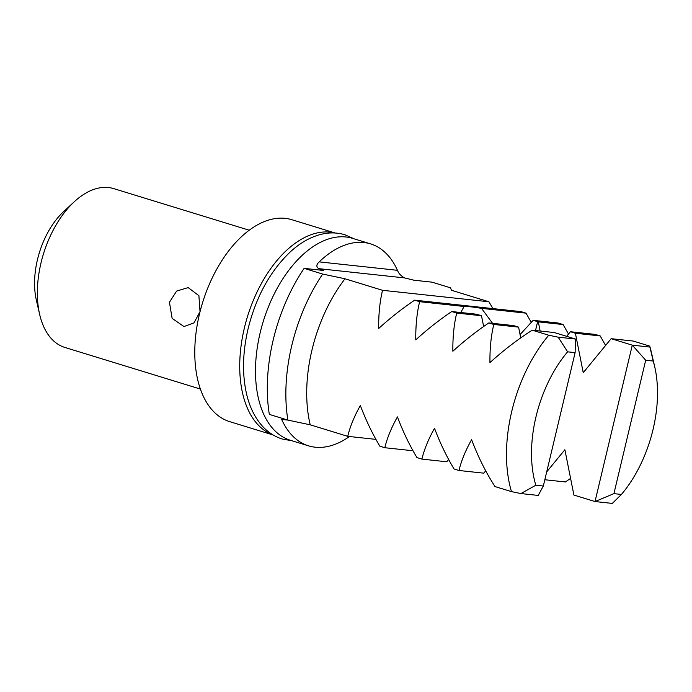 <?xml version="1.0" encoding="UTF-8"?>
<svg xmlns="http://www.w3.org/2000/svg" width="692" height="692" viewBox="0 0 692 692"><rect width="100%" height="100%" fill="white"/><g stroke="black" fill="none" stroke-linecap="round" stroke-linejoin="round"><path stroke-width="1.04" d="M200.031 311.634L193.976 322.913L183.96 326.546L172.126 318.372L169.436 302.24L176.624 291.09L188.155 287.604L198.898 295.666L200.031 311.634M304.125 268.366A133.53 76.985 -72.9 0 0 273.21 339.928A133.53 76.985 -72.9 0 0 269.335 414.404L287.881 420.096L310.224 424.819L347.747 436.341C349.953 426.903 354.157 416.627 360.342 405.512C365.912 420.234 372.417 433.798 379.865 446.202L384.83 447.724C387.044 438.287 391.24 428.011 397.424 416.895C402.995 431.618 409.5 445.181 416.947 457.585L421.921 459.107C424.127 449.67 428.322 439.394 434.507 428.279C440.077 443.001 446.591 456.564 454.038 468.968L459.004 470.491C461.209 461.054 465.405 450.777 471.589 439.671C478.155 456.988 485.957 472.619 495.005 486.562L511.483 491.623A118.695 68.43 -72.9 0 1 511.743 411.446A118.695 68.43 -72.9 0 1 548.747 335.231L532.26 330.171C517.694 339.417 503.586 350.238 489.945 362.625C489.78 348.483 491.061 335.758 493.794 324.453L488.829 322.93C476.433 331.269 464.453 340.706 452.862 351.242C452.698 337.099 453.978 324.375 456.711 313.069L451.738 311.547C439.351 319.886 427.362 329.323 415.78 339.85C415.607 325.716 416.895 312.992 419.629 301.686L414.655 300.164C402.268 308.502 390.279 317.939 378.697 328.466C378.524 314.324 379.804 301.608 382.538 290.303L345.014 278.781L322.671 274.058L304.125 268.366L322.238 270.321C323.813 270.494 323.847 270.321 322.351 269.776L318.649 268.643C316.114 266.801 316.296 264.543 319.194 261.879A105.634 60.905 -72.9 0 1 370.557 243.878A105.634 60.905 -72.9 0 1 397.45 270.312C398.644 273.427 401.005 275.952 404.535 277.899L413.92 280.208L432.024 282.154L450.57 287.846L451.409 290.251L488.933 301.773L492.877 308.589M310.224 424.819A118.695 68.43 -72.9 0 1 311.954 350.109A118.695 68.43 -72.9 0 1 345.014 278.781M322.238 270.321C323.813 270.494 323.847 270.321 322.351 269.776A105.634 60.905 -72.9 0 0 321.901 270.287M349.477 436.522A105.634 60.905 -72.9 0 1 308.554 445.847L290.458 440.294A105.634 60.905 -72.9 0 1 260.175 332.705A105.634 60.905 -72.9 0 1 352.462 238.325L370.557 243.878M272.951 434.87A105.634 60.905 -72.9 0 1 244.406 327.861A105.634 60.905 -72.9 0 1 334.928 232.996M273.124 434.974L229.744 421.653A105.634 60.905 -72.9 0 1 199.46 314.064A105.634 60.905 -72.9 0 1 291.756 219.684L335.136 233.005M200.412 389.06L64.849 347.436A83.083 47.904 -72.9 0 1 39.643 314.376A83.083 47.904 -72.9 0 1 41.027 262.822A83.083 47.904 -72.9 0 1 74.208 201.813A83.083 47.904 -72.9 0 1 113.618 188.587L249.181 230.211M39.643 314.376L36.365 300.172A65.282 37.636 -72.9 0 1 37.454 259.664A65.282 37.636 -72.9 0 1 63.517 211.726L74.208 201.813M511.483 491.623L520.929 493.56L535.833 485.222A100.885 58.163 -72.9 0 1 535.98 416.835A100.885 58.163 -72.9 0 1 567.613 351.83L558.184 337.177L548.747 335.231M287.881 420.096A133.53 76.985 -72.9 0 1 291.756 345.619A133.53 76.985 -72.9 0 1 322.671 274.058M535.833 485.222L543.332 486.026L575.113 352.643L567.613 351.83M558.184 337.177L575.467 339.037L554.344 332.558L532.26 330.171M520.721 337.886L518.585 327.126L493.794 324.453M518.585 327.126L513.62 325.603L488.829 322.93M483.639 326.503L481.502 315.742L456.711 313.069M481.502 315.742L480.828 315.535A48.959 4.42 -166.6 0 1 476.71 314.237L451.738 311.547M414.655 300.164L521.05 311.634L526.024 313.156L481.52 308.355L492.592 323.337M526.024 313.156L531.309 322.437M448.624 459.453L446.712 461.78L421.921 459.107M485.706 470.837L483.794 473.164L459.004 470.491M543.332 486.026L538.212 495.429L520.929 493.56M520.064 334.573L533.169 320.327L558.133 323.017L563.106 324.539L568.513 334.054M566.653 336.329L570.433 331.728L595.224 334.4L600.189 335.923L605.604 345.446M600.189 335.923L575.398 333.25L583.235 372.677L611.157 338.682L633.241 341.061L649.727 346.121A118.695 68.43 -72.9 0 1 651.449 352.635L654.727 366.838A100.885 58.163 -72.9 0 1 621.416 494.451L612.299 503.413L595.016 501.553L573.902 495.065L564.88 449.722L546.706 471.858M570.58 478.397L565.399 481.961L544.829 479.746M308.554 445.847A105.634 60.905 -72.9 0 1 281.661 419.413L287.811 420.079M649.727 346.121L653.187 361.06A100.885 58.163 -72.9 0 1 654.727 366.838M653.187 361.06L645.697 360.247L613.916 493.638L621.416 494.451M570.433 331.728L575.398 333.25M563.106 324.539L538.315 321.867L540.132 331.027M533.169 320.327A48.959 4.42 -166.6 0 1 537.641 321.659L538.315 321.867M460.76 312.516L464.124 306.487L419.629 301.686M464.124 306.487A48.959 4.42 -166.6 0 1 481.52 308.355M488.933 301.773L382.538 290.303M611.157 338.682L632.28 345.161L649.554 347.029M375.929 439.377L347.747 436.341M413.012 450.76L384.83 447.724M613.916 493.638L595.016 501.553L632.28 345.161L645.697 360.247M575.467 339.037L575.113 352.643M404.535 277.899L318.649 268.643M397.45 270.312L319.194 261.879M535.522 330.525L537.641 321.659M354.036 238.809L344.927 234.77C337.765 232.607 330.343 232.348 322.654 233.974C311.339 236.491 300.544 242.468 290.277 251.914C270.157 271.091 256.101 296.686 248.108 328.7C242.572 352.392 242.07 374.208 246.603 394.155C249.812 407.726 255.391 418.738 263.341 427.172C268.79 432.829 275.079 436.782 282.224 439.013L292.024 440.778"/></g></svg>
